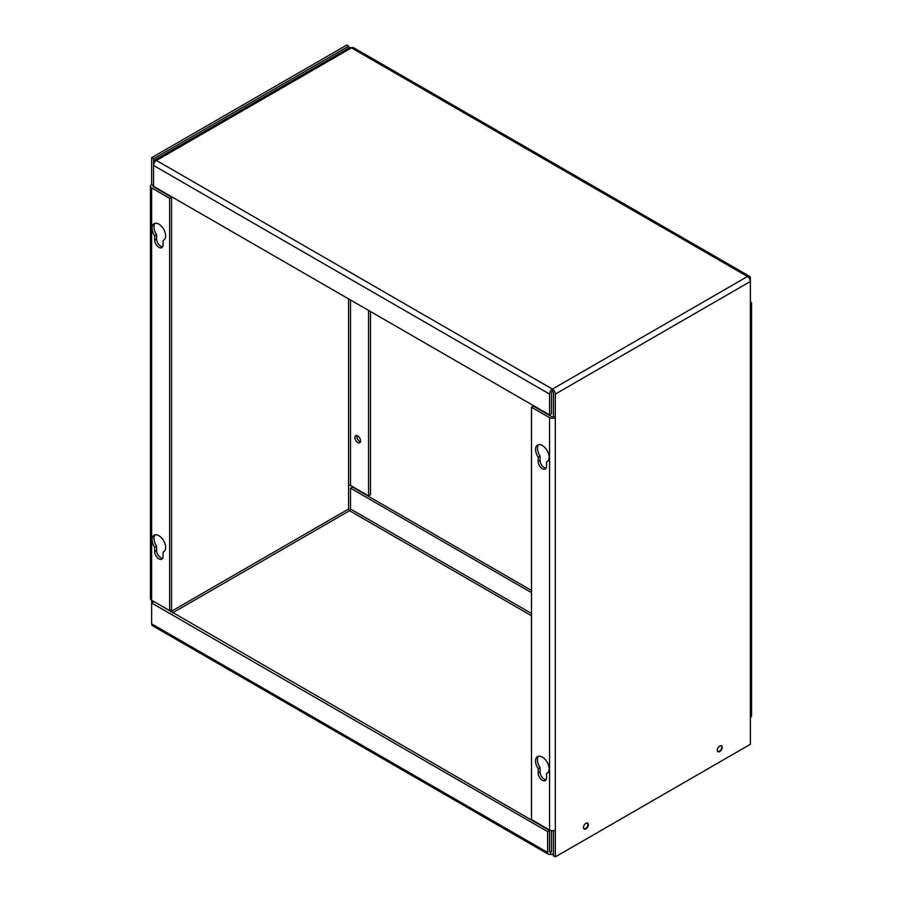 <?xml version="1.0" encoding="UTF-8"?>
<svg xmlns="http://www.w3.org/2000/svg" width="902" height="902" viewBox="0 0 902 902"><rect width="100%" height="100%" fill="white"/><g stroke="black" fill="none" stroke-linecap="round" stroke-linejoin="round"><path stroke-width="1.35" d="M549.566 851.375A1.376 0.789 120 0 0 549.848 852.007A1.376 0.789 120 0 0 550.536 851.939L549.566 851.375L549.566 830.55L153.543 601.363M348.589 298.889L348.589 509.01A1.376 0.789 -120 0 0 349.559 510.69L172.553 612.886M153.543 186.286L549.566 414.92L549.566 394.095A4.07 2.345 -60 0 1 552.441 389.1L552.441 391.31A1.376 0.789 -120 0 1 553.411 392.99L553.411 416.566A1.376 0.789 0 0 1 551.472 416.566L533.432 406.148L531.526 407.253L531.526 819.591L549.566 830.009A4.07 2.345 0 0 0 555.316 830.009L555.316 856.9L553.411 855.795L553.411 830.629L553.411 852.48A4.07 2.345 60 0 1 552.565 854.341A4.07 2.345 60 0 1 550.536 854.138A4.07 2.345 -60 0 1 548.495 854.341A4.07 2.345 -60 0 1 547.661 852.48L547.661 831.644L151.637 603.01L151.637 600.27L169.677 610.677L171.583 609.583L171.583 197.234L169.677 198.339L151.637 187.92A4.07 2.345 180 0 1 150.454 186.263A4.07 2.345 180 0 1 151.637 184.606L153.543 185.699A1.376 0.789 0 0 0 153.148 186.263A1.376 0.789 0 0 0 153.543 186.827L153.543 162.135A4.07 2.345 60 0 1 154.389 160.263A4.07 2.345 60 0 1 156.429 160.466A4.07 2.345 120 0 0 153.543 165.449L153.543 158.808L348.589 46.205L348.589 48.144M151.637 184.606L151.637 157.703L153.543 158.808M348.589 485.434A1.376 0.789 180 0 1 350.528 485.434L368.568 495.852L370.474 494.747L370.474 311.517M151.637 157.703L346.684 45.1L348.589 46.205M171.583 197.234L153.543 186.827M162.619 558.349A5.919 3.416 60 0 1 156.598 550.536L156.598 546.206A9.606 5.547 60 0 1 155.11 534.83M162.619 246.787A5.919 3.416 60 0 1 156.598 238.974L156.598 234.644A9.606 5.547 60 0 1 155.11 223.268M368.568 310.423L368.568 495.852M354.914 437.583A4.025 2.323 -120 0 0 356.662 441.63A4.025 2.323 -120 0 0 359.763 442.702A4.025 2.323 -120 0 0 359.763 438.056A4.025 2.323 -120 0 0 355.749 435.734A4.025 2.323 -120 0 0 354.914 437.583M150.454 186.263L150.454 598.601A4.07 2.345 0 0 0 151.637 600.27L151.637 187.92M169.677 610.677L169.677 198.339M164.22 551.46L163.048 552.137L163.048 556.466A5.919 3.416 60 0 1 161.83 559.172A5.919 3.416 60 0 1 157.264 557.583A5.919 3.416 60 0 1 154.682 551.629L154.682 547.3L156.598 546.206M154.682 547.3A9.606 5.547 60 0 1 154.062 535.213A9.606 5.547 60 0 1 163.668 540.76A9.606 5.547 60 0 1 163.668 551.855A9.606 5.547 60 0 1 163.048 552.137M164.22 239.898L163.048 240.575L163.048 244.904A5.919 3.416 60 0 1 161.83 247.61A5.919 3.416 60 0 1 157.264 246.02A5.919 3.416 60 0 1 154.682 240.067L154.682 235.738L156.598 234.644M154.682 235.738A9.606 5.547 60 0 1 154.062 223.651A9.606 5.547 60 0 1 163.668 229.198A9.606 5.547 60 0 1 163.668 240.293A9.606 5.547 60 0 1 163.048 240.575M550.536 851.939A1.376 0.789 -120 0 0 551.223 852.007A1.376 0.789 -120 0 0 551.505 851.375L550.536 851.939L550.536 854.138M531.526 590.483L352.434 487.08L350.528 488.185L350.528 509.01A1.376 0.789 -60 0 1 349.559 510.69L531.526 615.75M356.944 435.598A4.025 2.323 -120 0 0 356.82 436.478A4.025 2.323 -120 0 0 360.484 441.743M153.543 601.905L151.637 603.01L151.637 623.834A4.07 2.345 120 0 0 152.483 625.695L548.495 854.341M551.505 830.629L551.505 851.375M350.528 488.185L531.526 592.682M547.661 831.644L549.566 830.55M719.649 746.044A3.101 1.793 -60 0 1 721.093 745.954A3.101 1.793 -60 0 1 721.566 748.446A3.101 1.793 -60 0 1 719.537 751.174A3.101 1.793 -60 0 1 717.992 751.332A3.101 1.793 -60 0 1 717.349 750.036M585.793 823.334A3.101 1.793 -60 0 1 587.225 823.244A3.101 1.793 -60 0 1 587.698 825.725A3.101 1.793 -60 0 1 585.68 828.464A3.101 1.793 -60 0 1 584.124 828.611A3.101 1.793 -60 0 1 583.481 827.326M553.411 416.566L555.316 417.66A4.07 2.345 180 0 1 549.566 417.66L531.526 407.253M750.363 301.73A4.07 2.345 180 0 1 751.546 303.399A4.07 2.345 180 0 1 750.363 305.056L750.363 281.492A4.07 2.345 -120 0 0 747.476 276.497L552.441 389.1A4.07 2.345 60 0 1 555.316 394.095L555.316 830.009M751.546 303.399L751.546 715.737A4.07 2.345 0 0 1 750.363 717.394L750.363 744.297L555.316 856.9M719.773 745.977A3.428 1.984 -60 0 1 721.487 745.807A3.428 1.984 -60 0 1 721.487 749.765A3.428 1.984 -60 0 1 718.06 751.749A3.428 1.984 -60 0 1 717.53 748.998A3.428 1.984 -60 0 1 719.773 745.977M585.905 823.267A3.428 1.984 -60 0 1 587.619 823.086A3.428 1.984 -60 0 1 587.619 827.055A3.428 1.984 -60 0 1 584.192 829.039A3.428 1.984 -60 0 1 583.662 826.288A3.428 1.984 -60 0 1 585.905 823.267M546.093 779.734A5.919 3.416 60 0 1 540.061 771.92L540.061 767.591A9.606 5.547 60 0 1 538.584 756.226M546.093 468.183A5.919 3.416 60 0 1 540.061 460.358L540.061 456.029A9.606 5.547 60 0 1 538.584 444.663M547.694 772.845L546.522 773.521L546.522 777.851A5.919 3.416 60 0 1 545.293 780.568A5.919 3.416 60 0 1 540.738 778.978A5.919 3.416 60 0 1 538.156 773.025L538.156 768.696L540.061 767.591M538.156 768.696A9.606 5.547 60 0 1 537.536 756.609A9.606 5.547 60 0 1 547.142 762.156A9.606 5.547 60 0 1 547.142 773.251A9.606 5.547 60 0 1 546.522 773.521M547.694 461.294L546.522 461.971L546.522 466.3A5.919 3.416 60 0 1 545.293 469.006A5.919 3.416 60 0 1 540.738 467.416A5.919 3.416 60 0 1 538.156 461.463L538.156 457.134L540.061 456.029M538.156 457.134A9.606 5.547 60 0 1 537.536 445.047A9.606 5.547 60 0 1 547.142 450.594A9.606 5.547 60 0 1 547.142 461.689A9.606 5.547 60 0 1 546.522 461.971M552.441 391.31A1.376 0.789 120 0 0 551.472 392.99L551.472 413.815L549.566 414.92M552.441 389.1L156.429 160.466L351.464 47.862L747.476 276.497A4.07 2.345 -60 0 1 749.517 276.305L353.505 47.659A4.07 2.345 120 0 0 351.464 47.862A4.07 2.345 -120 0 0 349.435 47.659L154.389 160.263M749.517 276.305A4.07 2.345 -60 0 1 750.363 278.166L750.363 281.492L555.316 394.095M348.589 509.01L170.613 611.759M350.528 300.005L350.528 485.434M156.598 550.536L154.682 551.629M156.598 238.974L154.682 240.067M350.528 509.01L531.526 613.507M547.661 852.48L151.637 623.834M750.363 717.394L750.363 305.056M549.566 417.66L549.566 830.009M540.061 771.92L538.156 773.025M540.061 460.358L538.156 461.463M153.543 165.449L549.566 394.095M553.411 853.856L552.565 854.341"/></g></svg>

